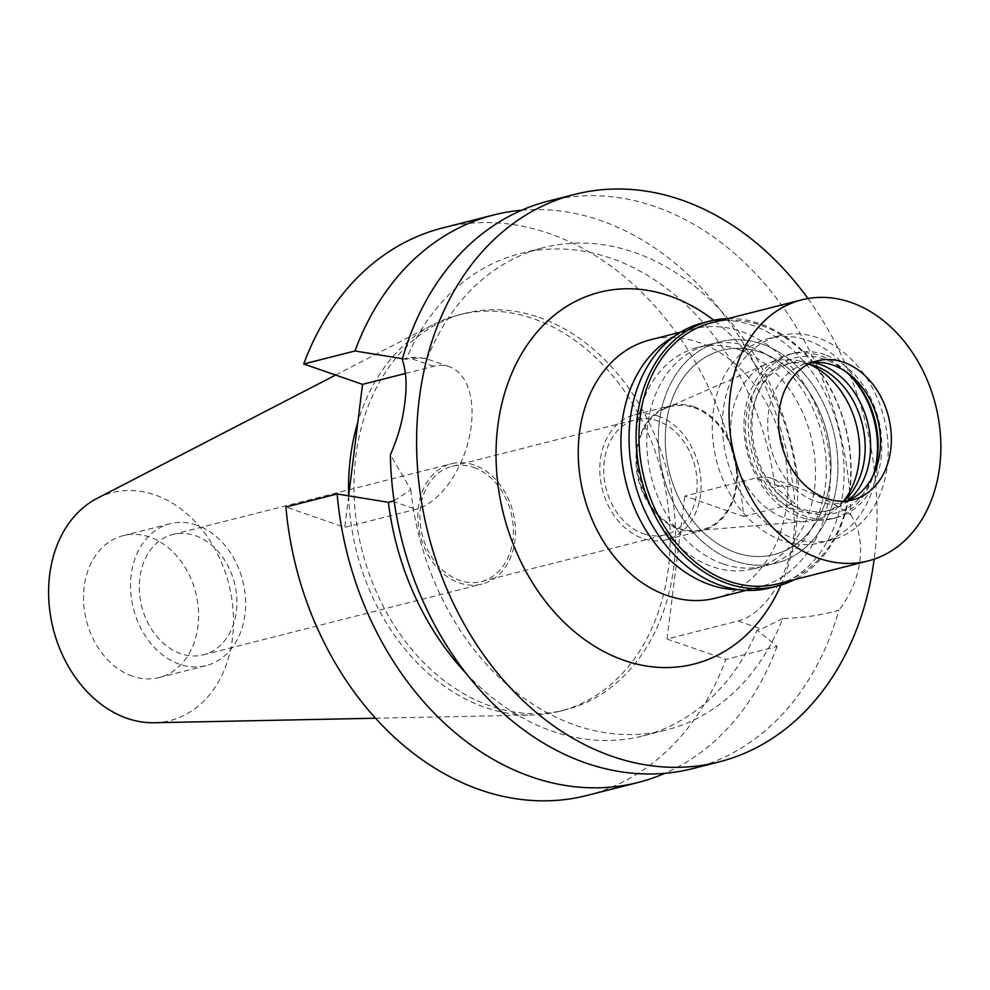<?xml version="1.0" encoding="UTF-8"?>
<svg xmlns="http://www.w3.org/2000/svg" width="990" height="990" viewBox="0 0 990 990"><rect width="100%" height="100%" fill="white"/><g stroke="black" fill="none" stroke-linecap="round" stroke-linejoin="round"><path stroke-width="0.74" stroke-dasharray="4.95 3.71" d="M132.4 676.182A73.198 56.405 -104.3 0 1 83.705 603.628A73.198 56.405 -104.3 0 1 123.045 535.677A73.198 56.405 -104.3 0 1 149.725 537.075A73.198 56.405 -104.3 0 1 198.421 609.63A73.198 56.405 -104.3 0 1 159.081 677.568A73.198 56.405 -104.3 0 1 132.4 676.182M196.75 525.133A73.198 56.405 75.7 0 0 170.07 523.735A73.198 56.405 75.7 0 0 130.73 591.686A73.198 56.405 75.7 0 0 179.425 664.228A73.198 56.405 75.7 0 0 206.106 665.626A73.198 56.405 75.7 0 0 245.446 597.675A73.198 56.405 75.7 0 0 196.75 525.133M195.438 535.701A62.073 47.829 -104.3 0 1 236.734 597.218A62.073 47.829 -104.3 0 1 203.371 654.848A62.073 47.829 -104.3 0 1 180.749 653.66A62.073 47.829 -104.3 0 1 139.454 592.131A62.073 47.829 -104.3 0 1 172.817 534.513A62.073 47.829 -104.3 0 1 195.438 535.701M474.012 464.954A62.073 47.829 75.7 0 0 451.391 463.766A62.073 47.829 75.7 0 0 418.028 521.384A62.073 47.829 75.7 0 0 459.323 582.912A62.073 47.829 75.7 0 0 481.944 584.088A62.073 47.829 75.7 0 0 515.307 526.47A62.073 47.829 75.7 0 0 474.012 464.954M473.703 467.453A59.437 45.8 -104.3 0 1 513.241 526.358A59.437 45.8 -104.3 0 1 481.301 581.538A59.437 45.8 -104.3 0 1 459.632 580.4A59.437 45.8 -104.3 0 1 420.094 521.495A59.437 45.8 -104.3 0 1 452.034 466.315A59.437 45.8 -104.3 0 1 473.703 467.453M643.413 533.721A59.437 45.8 75.7 0 0 665.082 534.86A59.437 45.8 75.7 0 0 697.022 479.68A59.437 45.8 75.7 0 0 657.484 420.775A59.437 45.8 75.7 0 0 635.815 419.636A59.437 45.8 75.7 0 0 603.875 474.816A59.437 45.8 75.7 0 0 643.413 533.721M658.078 416.048A64.412 49.636 -104.3 0 1 700.932 479.89A64.412 49.636 -104.3 0 1 666.307 539.686A64.412 49.636 -104.3 0 1 642.832 538.461A64.412 49.636 -104.3 0 1 599.977 474.606A64.412 49.636 -104.3 0 1 634.59 414.822A64.412 49.636 -104.3 0 1 658.078 416.048M694.25 406.853A64.412 49.636 75.7 0 0 670.774 405.628A64.412 49.636 75.7 0 0 636.162 465.424A64.412 49.636 75.7 0 0 679.004 529.266A64.412 49.636 75.7 0 0 702.492 530.491A64.412 49.636 75.7 0 0 737.105 470.696A64.412 49.636 75.7 0 0 694.25 406.853M694.151 407.707A63.521 48.943 -104.3 0 1 736.572 474.643A63.521 48.943 -104.3 0 1 696.119 530.652A63.521 48.943 -104.3 0 1 679.115 528.413A63.521 48.943 -104.3 0 1 637.226 469.458A63.521 48.943 -104.3 0 1 665.094 408.524A63.521 48.943 -104.3 0 1 694.151 407.707M808.682 364.072A81.984 63.174 75.7 0 0 804.87 362.6A81.984 63.174 75.7 0 0 767.374 363.652A81.984 63.174 75.7 0 0 731.4 442.295A81.984 63.174 75.7 0 0 785.466 518.389A81.984 63.174 75.7 0 0 807.407 521.284A81.984 63.174 75.7 0 0 843.517 501.212M807.642 340.337A105.41 81.217 -104.3 0 1 877.759 444.807A105.41 81.217 -104.3 0 1 821.118 542.656A105.41 81.217 -104.3 0 1 782.694 540.651A105.41 81.217 -104.3 0 1 712.577 436.182A105.41 81.217 -104.3 0 1 769.218 338.332A105.41 81.217 -104.3 0 1 807.642 340.337M760.605 352.292A105.41 81.217 75.7 0 0 722.193 350.274A105.41 81.217 75.7 0 0 665.54 448.124A105.41 81.217 75.7 0 0 735.657 552.593A105.41 81.217 75.7 0 0 774.081 554.598A105.41 81.217 75.7 0 0 830.734 456.761A105.41 81.217 75.7 0 0 760.605 352.292A105.41 81.217 -104.3 0 1 830.734 456.761A105.41 81.217 -104.3 0 1 774.081 554.598A105.41 81.217 -104.3 0 1 735.657 552.593A105.41 81.217 -104.3 0 1 665.54 448.124A105.41 81.217 -104.3 0 1 722.193 350.274A105.41 81.217 -104.3 0 1 760.605 352.292M761.644 343.938A114.197 87.986 -104.3 0 1 837.614 457.12A114.197 87.986 -104.3 0 1 776.247 563.112A114.197 87.986 -104.3 0 1 734.617 560.946A114.197 87.986 -104.3 0 1 658.659 447.765A114.197 87.986 -104.3 0 1 720.027 341.76A114.197 87.986 -104.3 0 1 761.644 343.938A114.197 87.986 75.7 0 0 720.027 341.76A114.197 87.986 75.7 0 0 658.659 447.765A114.197 87.986 75.7 0 0 734.617 560.946A114.197 87.986 75.7 0 0 776.247 563.112A114.197 87.986 75.7 0 0 837.614 457.12A114.197 87.986 75.7 0 0 761.644 343.938M739.221 349.631A114.197 87.986 75.7 0 0 697.591 347.465A114.197 87.986 75.7 0 0 636.224 453.457A114.197 87.986 75.7 0 0 712.194 566.639A114.197 87.986 75.7 0 0 753.811 568.817A114.197 87.986 75.7 0 0 815.178 462.813A114.197 87.986 75.7 0 0 739.221 349.631M674.561 336.192A133.217 102.651 -104.3 0 1 692.913 329.014A133.217 102.651 -104.3 0 1 741.473 331.551A133.217 102.651 -104.3 0 1 830.09 463.592A133.217 102.651 -104.3 0 1 758.501 587.256A133.217 102.651 -104.3 0 1 738.961 589.706M715.807 598.109A133.217 102.651 75.7 0 0 787.409 474.433A133.217 102.651 75.7 0 0 698.779 342.392A133.217 102.651 75.7 0 0 650.22 339.855M780.962 585.09A191.788 147.77 75.7 0 0 713.691 320.203M807.988 298.535A292.793 225.609 -104.3 0 1 874.182 559.127M402.237 359.531C409.749 356.833 418.015 356.709 427.061 359.147L424.957 358.256L410.367 358.256L406.185 359.321A248.874 191.763 75.7 0 1 520.418 253.502A248.874 191.763 75.7 0 1 775.009 487.117L779.192 486.053L796.059 486.845L798.98 488.021C819.93 496.151 837.181 505.123 850.744 514.936A292.793 225.609 75.7 0 0 655.207 206.638A292.793 225.609 75.7 0 0 548.485 201.057M394.07 500.829L410.8 489.629L390.382 454.744M405.417 373.478L433.632 366.312A75.252 42.78 109.1 0 1 449.361 366.708A75.252 42.78 109.1 0 1 468.889 438.929A75.252 42.78 109.1 0 1 415.825 509.305L344.73 527.373L285.912 506.991M692.641 768.624A292.793 225.609 75.7 0 0 838.889 610.149C822.22 615.149 803.496 617.933 782.731 618.503A248.874 191.763 -104.3 0 1 666.159 730.038A248.874 191.763 -104.3 0 1 410.8 489.629M850.744 514.936C867.599 539.81 862.191 580.833 838.889 610.149M586.86 795.49A292.793 225.609 75.7 0 0 725.843 659.427L667.025 639.045L738.119 620.99A75.252 42.78 -70.9 0 0 791.183 550.601A75.252 42.78 -70.9 0 0 771.655 478.393A75.252 42.78 -70.9 0 0 755.927 477.997L684.832 496.052L743.651 516.421A292.793 225.609 75.7 0 0 442.703 227.923M782.731 618.503L761.384 629.046L757.202 630.11L777.088 646.408L725.843 659.427M427.061 359.147A248.874 191.763 -104.3 0 1 543.634 247.599A248.874 191.763 -104.3 0 1 798.98 488.021M402.472 358.702L406.185 359.321M348.653 495.842L344.73 527.373M667.025 639.045L684.832 496.052M538.993 317.382A204.522 157.583 -104.3 0 1 675.044 520.084A204.522 157.583 -104.3 0 1 565.129 709.929A204.522 157.583 -104.3 0 1 490.582 706.031A204.522 157.583 -104.3 0 1 354.531 503.328A204.522 157.583 -104.3 0 1 464.434 313.483A204.522 157.583 -104.3 0 1 538.993 317.382M466.08 673.361A248.874 191.763 75.7 0 0 642.955 735.929A248.874 191.763 75.7 0 0 757.202 630.11M777.088 646.408A292.793 225.609 -104.3 0 1 664.81 773.338M743.651 516.421L794.896 503.415L775.009 487.117M521.779 210.202A292.793 225.609 -104.3 0 1 794.896 503.415M348.666 495.78A204.522 157.583 75.7 0 0 485.15 707.417A204.522 157.583 75.7 0 0 531.989 715.04A204.522 157.583 75.7 0 0 559.697 711.315A204.522 157.583 75.7 0 0 669.611 521.458A204.522 157.583 75.7 0 0 533.561 318.755A204.522 157.583 75.7 0 0 459.014 314.857A204.522 157.583 75.7 0 0 432.878 324.807A204.522 157.583 75.7 0 0 357.823 422.198M154.069 722.737A117.587 90.597 75.7 0 0 233.516 621.695A117.587 90.597 75.7 0 0 154.972 494.901A117.587 90.597 75.7 0 0 97.094 498.378M723.047 563.879A114.197 87.986 -104.3 0 1 647.076 450.697A114.197 87.986 -104.3 0 1 708.444 344.706A114.197 87.986 -104.3 0 1 750.074 346.884A114.197 87.986 -104.3 0 1 826.031 460.053A114.197 87.986 -104.3 0 1 764.664 566.057A114.197 87.986 -104.3 0 1 723.047 563.879M817.777 337.763A105.41 81.217 75.7 0 0 779.353 335.759A105.41 81.217 75.7 0 0 722.7 433.608A105.41 81.217 75.7 0 0 792.817 538.077A105.41 81.217 75.7 0 0 831.241 540.082A105.41 81.217 75.7 0 0 887.894 442.245A105.41 81.217 75.7 0 0 817.777 337.763M843.653 501.2A76.131 58.657 -104.3 0 1 824.039 511.706A76.131 58.657 -104.3 0 1 796.282 510.258A76.131 58.657 -104.3 0 1 745.643 434.808A76.131 58.657 -104.3 0 1 786.555 364.134A76.131 58.657 -104.3 0 1 808.805 364.011M813.434 362.451A76.131 58.657 75.7 0 0 791.988 362.761A76.131 58.657 75.7 0 0 751.076 433.422A76.131 58.657 75.7 0 0 801.714 508.872A76.131 58.657 75.7 0 0 829.459 510.333A76.131 58.657 75.7 0 0 848.455 500.371M874.826 469.879A84.905 65.427 -104.3 0 1 831.625 518.847A84.905 65.427 -104.3 0 1 800.675 517.226A84.905 65.427 -104.3 0 1 744.183 433.063A84.905 65.427 -104.3 0 1 789.822 354.247A84.905 65.427 -104.3 0 1 820.772 355.868A84.905 65.427 -104.3 0 1 851.152 376.658M825.115 354.767A84.905 65.427 75.7 0 0 794.166 353.145A84.905 65.427 75.7 0 0 748.527 431.962A84.905 65.427 75.7 0 0 805.019 516.124A84.905 65.427 75.7 0 0 835.968 517.745A84.905 65.427 75.7 0 0 881.595 438.917A84.905 65.427 75.7 0 0 825.115 354.767M872.524 476.796A80.19 61.788 -104.3 0 1 870.99 480.484A80.19 61.788 -104.3 0 1 805.575 511.632A80.19 61.788 -104.3 0 1 752.734 413.845A80.19 61.788 -104.3 0 1 824.559 359.246A80.19 61.788 -104.3 0 1 842.725 369.159A80.19 61.788 -104.3 0 1 845.831 371.671M847.106 500.94A71.738 55.267 -104.3 0 1 841.772 502.673A71.738 55.267 -104.3 0 1 815.624 501.299A71.738 55.267 -104.3 0 1 767.894 430.204A71.738 55.267 -104.3 0 1 806.454 363.615A71.738 55.267 -104.3 0 1 811.973 362.6M778.029 583.803A134.69 103.777 75.7 0 0 850.41 458.791A134.69 103.777 75.7 0 0 760.815 325.289A134.69 103.777 75.7 0 0 711.723 322.728M728.071 318.57A136.731 105.361 -104.3 0 1 759.8 323.668A136.731 105.361 -104.3 0 1 849.581 447.492A136.731 105.361 -104.3 0 1 794.376 579.657M770.22 587.912A136.731 105.361 75.7 0 0 843.703 460.981A136.731 105.361 75.7 0 0 752.734 325.463A136.731 105.361 75.7 0 0 702.9 322.851M392.56 501.249L415.825 509.305M433.632 366.312L410.367 358.256M779.192 486.053L755.927 477.997M738.119 620.99L761.384 629.046M123.045 535.677L170.07 523.735M159.081 677.568L206.106 665.626M172.817 534.513L451.391 463.766M203.371 654.848L481.944 584.088M452.034 466.315L635.815 419.636M481.301 581.538L665.082 534.86M634.59 414.822L670.774 405.628M666.307 539.686L702.492 530.491M665.094 408.524L767.374 363.652M696.119 530.652L807.407 521.284M779.353 335.759L769.218 338.332M831.241 540.082L821.118 542.656M697.591 347.465L708.444 344.706M753.811 568.817L764.664 566.057M680.761 332.096L692.913 329.014M746.349 590.349L758.501 587.256M449.361 366.708L424.957 358.256M771.655 478.393L796.059 486.845M520.418 253.502L543.634 247.599M642.955 735.929L666.159 730.038M459.014 314.857L464.434 313.483M559.697 711.315L565.129 709.929M375.42 718.233L531.989 715.04M335.66 375.049L432.878 324.807M786.555 364.134L791.988 362.761M824.039 511.706L829.459 510.333M789.822 354.247L794.166 353.145M831.625 518.847L835.968 517.745M848.851 373.849L842.725 369.159M874.145 473.443L870.99 480.484M841.772 502.673L852.625 499.913M806.454 363.615L817.307 360.855"/><path stroke-width="1.49" d="M843.517 501.212A81.984 63.174 75.7 0 0 808.682 364.072M738.961 589.706A133.217 102.651 -104.3 0 1 709.941 584.719A133.217 102.651 -104.3 0 1 622.623 465.275A133.217 102.651 -104.3 0 1 674.561 336.192M680.761 332.096L650.22 339.855A133.217 102.651 75.7 0 0 578.618 463.518A133.217 102.651 75.7 0 0 667.248 595.559A133.217 102.651 75.7 0 0 715.807 598.109L746.349 590.349M713.691 320.203A191.788 147.77 75.7 0 0 669.537 295.948A191.788 147.77 75.7 0 0 497.747 426.504A191.788 147.77 75.7 0 0 624.133 660.392A191.788 147.77 75.7 0 0 780.962 585.09M874.182 559.127A292.793 225.609 -104.3 0 1 718.913 761.954A292.793 225.609 -104.3 0 1 612.179 756.372A292.793 225.609 -104.3 0 1 417.409 466.179A292.793 225.609 -104.3 0 1 574.757 194.387A292.793 225.609 -104.3 0 1 681.491 199.968A292.793 225.609 -104.3 0 1 807.988 298.535M574.757 194.387L548.485 201.057A292.793 225.609 75.7 0 0 402.237 359.531C406.296 371.399 407.137 385.89 404.749 402.979C402.881 420.02 398.091 437.283 390.382 454.744A292.793 225.609 75.7 0 0 585.907 763.043A292.793 225.609 75.7 0 0 692.641 768.624L718.913 761.954M466.08 673.361A248.874 191.763 75.7 0 1 388.365 502.314L394.07 500.829M405.417 373.478L362.538 384.368L303.72 363.986L354.964 350.98L402.472 358.702M362.538 384.368L348.653 495.842M337.144 493.973L285.912 506.991A292.793 225.609 75.7 0 0 586.86 795.49L638.092 782.484A292.793 225.609 -104.3 0 1 337.144 493.973L388.365 502.314M354.964 350.98A292.793 225.609 -104.3 0 1 493.948 214.904L442.703 227.923A292.793 225.609 75.7 0 0 303.72 363.986M664.81 773.338A292.793 225.609 -104.3 0 1 638.092 782.484M493.948 214.904A292.793 225.609 -104.3 0 1 521.779 210.202M357.823 422.198A204.522 157.583 75.7 0 0 348.666 495.78M335.66 375.049L97.094 498.378A117.587 90.597 75.7 0 0 49.97 612.092A117.587 90.597 75.7 0 0 127.141 718.344A117.587 90.597 75.7 0 0 154.069 722.737L375.42 718.233M808.805 364.011A76.131 58.657 -104.3 0 1 814.312 365.595A76.131 58.657 -104.3 0 1 862.958 426.9A76.131 58.657 -104.3 0 1 843.653 501.2M848.455 500.371A76.131 58.657 75.7 0 0 868.49 426.022A76.131 58.657 75.7 0 0 819.732 364.209A76.131 58.657 75.7 0 0 813.434 362.451M851.152 376.658A84.905 65.427 -104.3 0 1 874.826 469.879M845.831 371.671A80.19 61.788 -104.3 0 1 872.524 476.796M811.973 362.6A71.738 55.267 -104.3 0 1 832.602 364.988A71.738 55.267 -104.3 0 1 848.851 373.849A71.738 55.267 -104.3 0 1 874.145 473.443A71.738 55.267 -104.3 0 1 847.106 500.94M826.477 498.552A71.738 55.267 75.7 0 0 852.625 499.913A71.738 55.267 75.7 0 0 891.173 433.323A71.738 55.267 75.7 0 0 843.455 362.229A71.738 55.267 75.7 0 0 817.307 360.855A71.738 55.267 75.7 0 0 778.759 427.445A71.738 55.267 75.7 0 0 826.477 498.552M850.905 302.408A134.69 103.777 -104.3 0 1 940.5 435.909A134.69 103.777 -104.3 0 1 868.119 560.934A134.69 103.777 -104.3 0 1 819.027 558.36A134.69 103.777 -104.3 0 1 729.42 424.871A134.69 103.777 -104.3 0 1 801.813 299.846A134.69 103.777 -104.3 0 1 850.905 302.408M801.813 299.846L711.723 322.728A134.69 103.777 75.7 0 0 639.342 447.752A134.69 103.777 75.7 0 0 728.937 581.241A134.69 103.777 75.7 0 0 778.029 583.803L868.119 560.934M794.376 579.657A136.731 105.361 -104.3 0 1 777.274 586.117A136.731 105.361 -104.3 0 1 727.427 583.506A136.731 105.361 -104.3 0 1 636.471 447.987A136.731 105.361 -104.3 0 1 709.954 321.057A136.731 105.361 -104.3 0 1 728.071 318.57M709.954 321.057L702.9 322.851A136.731 105.361 75.7 0 0 629.417 449.782A136.731 105.361 75.7 0 0 720.374 585.3A136.731 105.361 75.7 0 0 770.22 587.912L777.274 586.117"/></g></svg>
